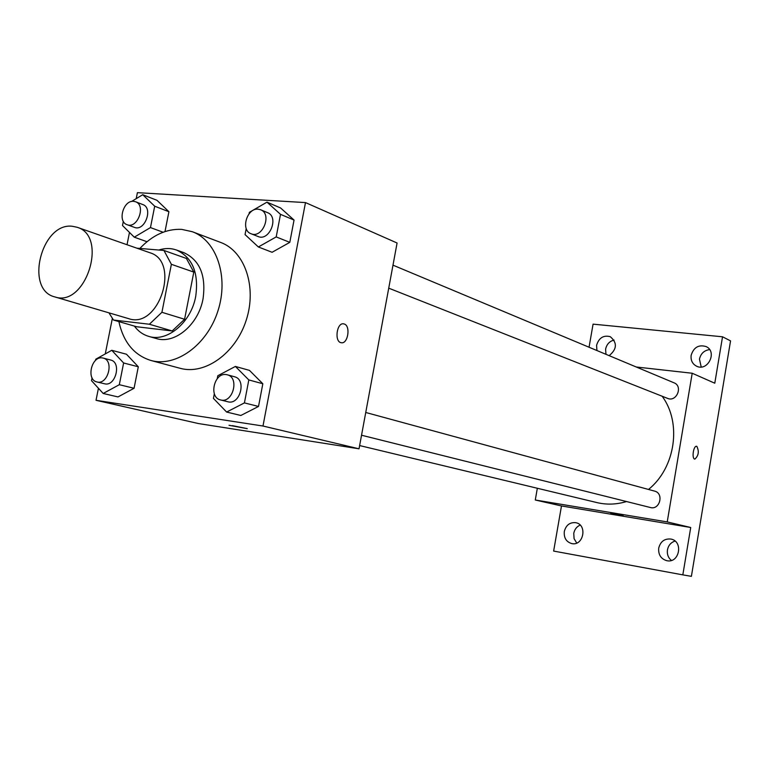 <?xml version="1.0" encoding="UTF-8"?>
<svg xmlns="http://www.w3.org/2000/svg" width="769" height="769" viewBox="0 0 769 769"><rect width="100%" height="100%" fill="white"/><g stroke="black" fill="none" stroke-linecap="round" stroke-linejoin="round"><path stroke-width="1.15" d="M72.373 226.278L77.121 227.268C108.65 236.179 85.522 308.033 54.714 296.872C24.445 289.721 41.43 222.193 72.373 226.278M77.121 227.268L149.907 252.741C180.802 261.547 158.914 329.526 128.683 318.654L54.714 296.872M113.495 320.039L149.388 324.239L161.923 312.301L184.589 319.26L172.189 330.958L136.565 326.729L113.495 320.039L108.919 312.829M161.923 312.301L171.372 264.315L163.941 250.463L136.93 248.195M184.589 319.26L193.807 272.091L171.372 264.315M193.807 272.091L186.396 258.442L163.941 250.463M134.364 326.094C138.199 331.266 142.986 334.688 148.715 336.38C167.258 342.455 191.154 322.432 195.73 296.315C198.911 272.928 192.5 257.5 176.514 250.031C170.853 248.051 164.941 248.051 158.789 250.031M176.514 250.031L183.849 252.665C199.796 260.114 206.198 275.465 203.054 298.718C198.517 324.681 174.707 344.579 156.203 338.514L148.715 336.38M172.189 330.958L149.388 324.239M139.862 248.445C152.56 235.045 166.498 228.691 181.676 229.373L192.356 231.729C216.762 240.591 228.999 277.109 217.906 311.003C207.14 345.002 175.899 367.515 150.907 360.478C134.123 355.211 123.444 342.253 118.878 321.605M192.356 231.729L220.684 242.446C244.85 251.242 257.077 287.01 246.243 320.125C235.727 353.336 204.929 375.262 180.167 368.303L150.907 360.478M214.33 393.699L213.426 398.39L226.624 412.049L240.841 415.481L258.509 406.455L262.835 383.76L249.473 370.389L235.391 366.438L217.8 375.733L217.223 378.723M92.069 377.848L91.501 380.655L103.181 393.468L118.013 396.929L134.066 388.278L138.305 366.784L126.472 354.23L111.765 350.299L95.789 359.2L95.548 360.411M98.432 388.258L96.029 400.303L262.979 426.026L305.485 202.583L137.411 192.654L136.209 198.662M129.48 232.43L127.029 244.734M112.322 318.549L105.266 353.923M246.224 228.518L245.051 234.603L258.365 246.974L272.091 252.28L289.798 242.36L294.046 220.059L280.579 207.957L266.978 202.151L249.348 212.34L249.069 213.792M123.328 221.347L122.492 225.509L134.277 237.179L150.464 227.586L154.704 206.217L168.911 211.725L164.999 231.556L168.911 211.725L156.972 200.305L142.726 194.711L131.509 201.507M96.029 400.303L198.479 423.556L359.027 448.808L397.083 243.004L305.485 202.583M359.027 448.808L262.979 426.026M343.503 323.836L344.243 324.009C350.904 325.825 347.924 344.358 341.234 342.714C334.102 341.955 336.716 322.163 343.724 323.864L344.243 324.009C350.779 325.777 348.049 343.974 341.426 342.743M232.421 425.651L247.176 428.602L232.421 425.651M247.282 428.669L229.018 425.276M662.128 396.227C681.949 422.787 675.528 467.744 648.517 489.449M626.552 501.542C616.575 504.551 606.722 504.897 596.984 502.599L359.623 445.559M365.746 412.482L654.563 491.103C664.224 493.285 659.869 510.318 650.372 507.511L361.536 435.225M392.988 265.161L674.067 382.827C683.247 386.221 676.547 402.379 667.607 398.39L388.729 288.164M537.339 488.267L535.282 500.004L667.223 521.92L692.206 373.244L636.232 366.996M692.206 373.244L714.786 383.212L722.533 336.793L730.55 340.878L691.389 576.346L682.824 574.866L690.725 527.496L667.223 521.92M696.618 446.28L696.81 446.328C699.3 451.403 698.636 455.671 694.83 459.112C691.514 458.843 693.427 445.386 696.656 446.289L696.82 446.328C699.29 451.345 698.636 455.604 694.868 459.112M722.533 336.793L593.072 324.143L589.054 347.242M535.282 500.004L561.485 505.954L553.642 551.075L682.824 574.866M561.485 505.954L690.725 527.496M614.248 514.077L623.226 515.807L614.248 514.077M623.246 515.826L610.673 513.596M658.716 548.086C660.504 541.443 664.579 538.435 670.924 539.069C683.66 541.241 679.431 563.629 666.819 560.697C660.907 558.919 658.206 554.718 658.716 548.086M564.311 531.466C566.042 525.073 569.858 522.151 575.76 522.689C587.679 524.65 583.546 546.326 571.771 543.587C566.253 541.905 563.764 537.867 564.311 531.466M691.158 355.259C693.705 347.328 698.675 344.425 706.067 346.559C717.698 351.596 707.845 371.917 696.57 366.198C692.388 363.968 690.591 360.325 691.158 355.259M596.946 350.549L596.581 345.3C598.916 337.831 603.473 334.967 610.24 336.678C617.43 342.753 617.065 349.078 609.163 355.663M580.162 525.102C576.721 526.611 574.587 529.36 573.761 533.34L574.078 538.665L576.74 543.039M614.066 340.061C609.538 341.234 606.722 344.252 605.597 349.126L605.962 354.326M709.614 349.607C704.193 350.356 700.799 353.529 699.454 359.113L701.213 366.986M675.028 541.068C670.924 542.424 668.405 545.346 667.454 549.845C666.886 554.199 668.194 557.727 671.356 560.438M154.704 206.217L142.726 194.711M135.536 201.747L142.794 204.544C153.55 208.024 144.793 231.815 134.392 227.364L127.096 224.702C117.253 221.76 123.29 200.065 133.595 201.324L135.536 201.747C146.321 205.236 137.516 229.162 127.096 224.702M146.975 241.716L134.277 237.179M163.076 232.238L150.464 227.586M168.911 211.725L156.972 200.305M103.181 393.468L119.32 384.702L123.626 362.978L111.765 350.299M103.152 358.075L110.64 360.017C121.906 362.295 115.504 387.047 104.497 383.76L96.961 381.953C85.965 379.915 91.396 355.836 102.373 357.921L103.152 358.075C114.437 360.353 107.996 385.24 96.961 381.953M118.013 396.929L134.066 388.278L119.32 384.702M134.066 388.278L138.305 366.784L123.626 362.978M138.305 366.784L126.472 354.23M258.365 246.974L276.196 236.91L280.512 214.349L266.978 202.151M260.624 209.754L267.554 212.657C279.368 216.896 269.448 241.716 258.028 236.496L251.05 233.738C240.37 230.219 246.839 207.822 258.144 209.178L260.624 209.754C272.476 214.013 262.498 238.976 251.05 233.738M272.091 252.28L289.798 242.36L276.196 236.91M289.798 242.36L294.046 220.059L280.512 214.349M294.046 220.059L280.579 207.957M226.624 412.049L244.417 402.898L248.82 379.934L235.391 366.438M227.278 374.791L234.458 376.743C246.945 379.453 240.034 405.494 227.807 401.754L220.588 399.947C208.418 397.554 214.09 372.302 226.269 374.59L227.278 374.791C239.803 377.512 232.844 403.696 220.588 399.947M240.841 415.481L258.509 406.455L244.417 402.898M258.509 406.455L262.835 383.76L248.82 379.934M262.835 383.76L249.473 370.389"/></g></svg>
